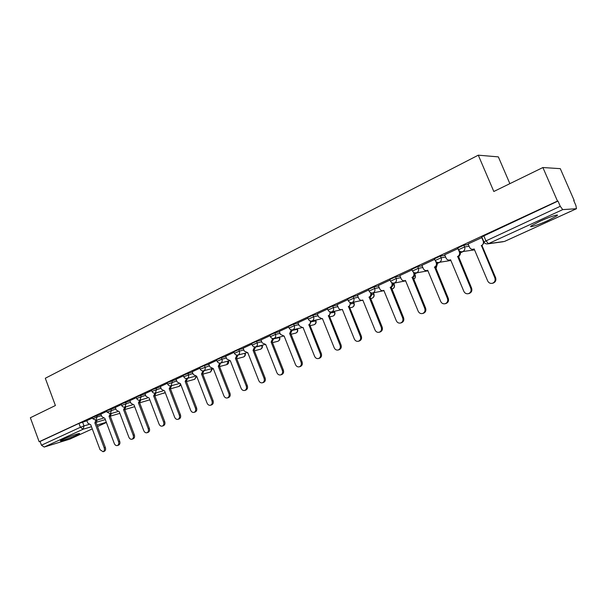 <?xml version="1.0" encoding="UTF-8"?>
<svg xmlns="http://www.w3.org/2000/svg" width="607" height="607" viewBox="0 0 607 607"><rect width="100%" height="100%" fill="white"/><g stroke="black" fill="none" stroke-linecap="round" stroke-linejoin="round"><path stroke-width="0.91" d="M101.02 414.278L92.264 417.388M115.376 407.638L106.544 410.764M130.057 400.84L121.157 403.989M145.088 393.882L136.112 397.054M160.476 386.765L151.431 389.96M176.235 379.474L167.107 382.683M192.373 372.008L183.177 375.24M208.922 364.352L204.422 365.528L199.642 367.607M225.872 356.514L221.373 357.66L216.517 359.784M243.263 348.471L238.756 349.594L233.816 351.764M261.093 340.224L256.586 341.324L251.564 343.539M279.395 331.771L274.88 332.833L269.774 335.094M298.174 323.091L293.659 324.123L288.462 326.437M317.453 314.176L312.946 315.177L307.65 317.544M337.264 305.033L332.75 305.989L327.355 308.409M357.606 295.632L353.099 296.55L347.599 299.031M378.525 285.98L374.018 286.845L368.403 289.387M400.036 276.056L395.529 276.86L389.8 279.47M422.153 265.851L417.654 266.594L411.804 269.273M444.923 255.35L440.432 256.033L434.445 258.779M468.361 244.553L463.877 245.16L457.754 247.982M547.939 220.546L556.809 215.864C560.291 213.391 549.737 216.76 539.927 221.289L531.231 225.895C527.87 228.338 538.295 224.977 547.939 220.546M76.877 435.082L79.441 433.724C81.292 432.366 68.948 436.562 63.014 439.316L60.518 440.644C58.773 441.972 71.011 437.806 76.877 435.082M393.768 283.492L394.975 282.93M414.824 273.795L417.024 272.786M437.298 263.461L439.711 262.345M460.417 252.816L463.058 251.602M573.79 200.651L574.176 200.469L573.714 200.485L575.891 205.47L576.475 208.717L562.742 209.62L488.392 243.665L504.5 241.434L576.377 208.747M509.865 183.655L498.347 156.879L478.286 155.18L493.817 191.493L542.893 167.532L557.476 201.076L39.152 441.744L30.35 417.753L55.396 405.522L45.305 378.252L478.286 155.18M542.893 167.532L560.291 168.655L574.176 200.469M69.767 439.142L44.19 447.056L41.458 445.212L40.085 441.464L78.963 423.413L86.998 420.765M40.085 441.464L39.152 441.744M483.885 241.867L560.261 206.297L557.985 201.061L557.476 201.076M560.261 206.297L562.742 209.62M482.041 237.519L468.103 243.938M458.012 248.582L444.688 254.788M434.695 259.371L421.941 265.327M412.054 269.872L399.831 275.57M390.043 280.07L378.343 285.533M368.654 289.987L357.44 295.222M347.841 299.63L337.105 304.646M327.598 309.016L317.309 313.819M307.893 318.151L297.893 322.78L299.243 325.754L302.521 327.621L303.022 327.423L314.601 356.317C315.496 358.153 316.816 358.881 318.554 358.509C320.39 357.644 320.982 356.081 320.329 353.828L308.872 324.737C310.223 323.948 310.685 322.689 310.276 320.951M288.704 327.044L279.266 331.445M270.016 335.701L260.98 339.928M251.806 344.146L243.149 348.19M234.059 352.371L225.629 356.279L226.889 359.109L230.334 360.763L241.108 388.305C241.95 390.066 243.157 390.779 244.735 390.445C246.374 389.648 246.89 388.184 246.275 386.06L235.448 358.418L236.935 355.148M216.752 360.391L208.679 364.132L209.923 366.932L213.292 368.578L223.877 395.81C224.704 397.547 225.887 398.26 227.428 397.934C229.021 397.153 229.522 395.711 228.915 393.617L218.27 366.294L219.734 363.138M199.878 368.214L192.138 371.803L193.36 374.565L196.66 376.203L207.07 403.124C207.882 404.846 209.043 405.552 210.546 405.233C212.101 404.467 212.579 403.056 211.987 400.984L201.524 373.973L202.95 370.923M183.413 375.847L176 379.276L177.206 382.015L180.431 383.647L190.666 410.264C191.471 411.971 192.601 412.669 194.073 412.358C195.591 411.614 196.053 410.218 195.462 408.177L185.173 381.477L186.577 378.518M167.342 383.29L160.385 386.545M151.659 390.567L145.005 393.67M136.34 397.661L129.837 400.673L130.991 403.321L134.018 404.937L143.768 430.674C144.527 432.336 145.597 433.026 146.977 432.738C148.374 432.032 148.791 430.697 148.229 428.732L138.434 402.911L139.739 400.188M121.385 404.596L115.3 407.441M106.771 411.371L100.815 414.126L101.938 416.713L104.836 418.322L114.283 443.505C115.019 445.136 116.051 445.819 117.371 445.546C118.699 444.863 119.093 443.573 118.547 441.653L109.055 416.387L110.292 413.792M92.492 417.988L86.793 420.628L87.894 423.185L90.739 424.786L100.041 449.704L103.069 451.729C104.366 451.062 104.745 449.787 104.207 447.89L94.867 422.897L97.097 416.941L101.536 415.651M394.262 284.691L393.738 283.166M557.985 201.061L481.761 236.859M468.088 243.9L469.507 247.254C470.342 248.893 471.639 249.553 473.399 249.227L474.143 248.938L487.694 280.98C488.734 282.961 490.312 283.727 492.444 283.279C494.811 282.232 495.616 280.426 494.864 277.862L481.457 245.577C483.248 244.522 483.832 242.982 483.195 240.949L483.483 240.911M484.242 242.512L482.004 245.577L495.616 277.687C496.367 280.244 495.562 282.05 493.195 283.097L492.77 283.196M474.211 249.105L473.445 249.219M481.753 237.565L483.195 240.949M481.222 245.683L482.004 245.577M444.673 254.75L446.062 258.066C446.889 259.69 448.156 260.342 449.87 260.024L450.576 259.743L463.847 291.36C464.863 293.325 466.411 294.084 468.483 293.644C470.774 292.62 471.548 290.852 470.812 288.333L457.678 256.488C459.423 255.456 459.977 253.946 459.355 251.935L460.159 251.822C460.781 253.817 460.227 255.335 458.49 256.359L471.593 288.143C472.337 290.654 471.563 292.422 469.272 293.447L468.923 293.53M459.977 251.374L460.159 251.822M457.944 248.597L458.361 249.576M458.429 249.735L459.355 251.935M457.45 256.586L458.262 256.458M421.926 265.297L423.284 268.567C424.096 270.176 425.34 270.821 427.017 270.51L427.685 270.244L440.69 301.436C441.684 303.386 443.193 304.145 445.212 303.712C447.427 302.711 448.178 300.973 447.45 298.5L434.582 267.08C436.274 266.078 436.812 264.591 436.198 262.611L437.04 262.474C437.655 264.447 437.116 265.934 435.424 266.936L448.269 298.295C448.99 300.761 448.247 302.498 446.039 303.492L445.743 303.568M435.644 261.283L436.198 262.611M434.362 267.179L435.204 267.034M399.823 275.54L401.159 278.765C401.955 280.366 403.169 281.011 404.808 280.7L405.438 280.449L418.185 311.232C419.164 313.159 420.636 313.91 422.609 313.493C424.748 312.514 425.469 310.814 424.756 308.379L412.145 277.369C413.792 276.397 414.308 274.933 413.708 272.983L414.535 272.831M414.581 272.854C415.173 274.789 414.649 276.238 413.018 277.209L425.606 308.151C426.319 310.587 425.598 312.286 423.458 313.258L423.216 313.326M404.808 280.7L405.226 280.616M413.359 272.148L413.708 272.983M411.933 277.467L412.806 277.308M378.328 285.502L379.641 288.689C380.43 290.267 381.613 290.912 383.214 290.609L383.814 290.366L396.31 320.754C397.274 322.666 398.708 323.41 400.628 323C402.707 322.044 403.397 320.375 402.691 317.977L390.331 287.377C391.932 286.421 392.433 284.987 391.841 283.059L392.388 282.961M392.812 283.082C393.283 284.941 392.759 286.307 391.234 287.194L403.572 317.742C404.277 320.132 403.587 321.801 401.515 322.757L401.31 322.81M383.214 290.609L383.723 290.503M391.629 282.558L391.841 283.059M390.126 287.468L391.029 287.293M357.432 295.184L358.714 298.333C359.488 299.904 360.657 300.541 362.212 300.237L362.781 300.01L375.035 330.018C375.983 331.9 377.387 332.644 379.261 332.241C381.272 331.316 381.94 329.669 381.249 327.31L369.124 297.104C370.68 296.17 371.165 294.759 370.581 292.862L370.877 292.802M371.621 293.006C372.008 294.782 371.484 296.087 370.05 296.906L382.152 327.059C382.842 329.419 382.182 331.058 380.172 331.983L379.997 332.037M362.212 300.237L362.796 300.116M368.927 297.195L369.853 296.998M337.09 304.615L338.349 307.719C339.116 309.274 340.254 309.911 341.779 309.616L342.325 309.395L354.344 339.025C355.27 340.891 356.65 341.627 358.471 341.24C360.429 340.33 361.066 338.714 360.383 336.392L348.494 306.565C350.004 305.662 350.474 304.274 349.898 302.4L349.966 302.385M350.998 302.635L349.245 306.444L361.317 336.126C361.992 338.448 361.355 340.057 359.405 340.967L359.268 341.005M348.297 306.656L349.245 306.444M317.302 313.789L318.538 316.854L321.892 318.736L322.408 318.531L334.207 347.788C335.117 349.64 336.468 350.368 338.243 349.989C340.14 349.101 340.755 347.515 340.087 345.224L328.417 315.777C329.851 314.927 330.314 313.591 329.821 311.786M330.914 311.99L329.199 315.64L341.043 344.951C341.703 347.234 341.088 348.82 339.199 349.708L339.085 349.746M328.228 315.86L329.199 315.64M311.361 321.073L309.676 324.586L321.3 353.54C321.953 355.793 321.369 357.348 319.532 358.213L318.554 358.509M308.69 324.821L309.676 324.586M279.258 331.422L280.449 334.419L284.144 336.081L295.51 364.632C296.391 366.446 297.68 367.167 299.372 366.81C301.155 365.96 301.732 364.42 301.087 362.204L289.66 333.554L291.231 329.851M292.308 329.912L290.67 333.304L302.081 361.909C302.726 364.124 302.157 365.657 300.374 366.499L299.372 366.81M289.66 333.554L290.67 333.304M260.964 339.897L262.141 342.856L265.745 344.518L276.906 372.728C277.778 374.519 279.038 375.24 280.692 374.891C282.422 374.056 282.976 372.546 282.338 370.361L271.117 342.052L272.672 338.516M273.749 338.509L272.148 341.794L283.355 370.05C283.993 372.235 283.439 373.745 281.709 374.572L280.692 374.891M271.117 342.052L272.148 341.794M243.141 348.16L244.287 351.089L247.815 352.743L258.779 380.612C259.637 382.395 260.866 383.108 262.482 382.767C264.174 381.955 264.705 380.468 264.075 378.313L253.058 350.338L254.576 346.938M255.661 346.87L254.105 350.072L265.107 377.994C265.729 380.149 265.206 381.628 263.521 382.44L262.482 382.767M253.058 350.338L254.105 350.072M244.758 353.289L238.027 355.034L236.51 358.138L247.322 385.733C247.937 387.858 247.421 389.315 245.789 390.111L244.735 390.445M235.448 358.418L236.51 358.138M228.664 360.907L220.584 363.032L219.347 366.006L229.977 393.283C230.584 395.377 230.091 396.811 228.498 397.593L227.428 397.934M218.27 366.294L219.347 366.006M204.058 370.718L202.609 373.677L213.065 400.643C213.656 402.707 213.178 404.125 211.631 404.884L210.546 405.233M201.524 373.973L202.609 373.677M187.684 378.275L186.281 381.166L196.554 407.828C197.138 409.862 196.676 411.258 195.166 412.009L194.073 412.358M185.173 381.477L186.281 381.166M160.377 386.522L161.432 389.284L164.588 390.916L174.657 417.229C175.446 418.921 176.561 419.619 177.995 419.316C179.475 418.58 179.915 417.206 179.338 415.188L169.224 388.791L170.59 385.923M171.705 385.65L170.339 388.48L180.446 414.839C181.023 416.85 180.575 418.223 179.103 418.951L177.995 419.316M169.224 388.791L170.339 388.48M144.997 393.655L146.037 396.386L149.125 398.01L159.034 424.035C159.808 425.712 160.893 426.402 162.304 426.106C163.738 425.386 164.171 424.035 163.602 422.04L153.647 395.931L154.982 393.146M156.105 392.85L154.77 395.612L164.717 421.683C165.286 423.671 164.854 425.021 163.42 425.735L162.304 426.106M153.647 395.931L154.77 395.612M140.877 399.876L139.572 402.585L149.352 428.367C149.914 430.325 149.497 431.66 148.1 432.366L146.977 432.738M138.434 402.911L139.572 402.585M115.292 407.418L116.294 410.089L119.26 411.705L128.851 437.169C129.602 438.808 130.657 439.491 132 439.218C133.365 438.52 133.768 437.207 133.214 435.265L123.578 409.725L124.845 407.069M125.99 406.743L124.723 409.391L134.352 434.893C134.906 436.835 134.496 438.148 133.138 438.838L132 439.218M123.578 409.725L124.723 409.391M111.445 413.45L110.208 416.045L119.693 441.274C120.232 443.186 119.845 444.483 118.509 445.159L117.371 445.546M109.055 416.387L110.208 416.045M97.234 420.006L96.027 422.548L105.36 447.511C105.899 449.4 105.519 450.675 104.222 451.342L103.069 451.729M94.867 422.897L96.027 422.548M92.78 418.769L97.097 416.941L96.581 415.56M107.067 412.161L115.891 409.027M110.914 408.906L111.445 410.302L110.36 413.769L117.576 411.667M121.688 405.4L130.588 402.244M125.588 402.1L126.127 403.511L125.004 407.031L132.326 404.922M136.658 398.48L145.627 395.309M140.612 395.127L141.158 396.553L139.997 400.127L147.425 398.017M151.978 391.401L161.022 388.199M155.991 387.994L156.545 389.436L155.346 393.063L162.888 390.946M167.669 384.148L176.789 380.923M171.743 380.688L172.305 382.144L171.06 385.824L178.724 383.707M183.746 376.712L192.943 373.472M187.882 373.199L188.451 374.678C188.952 376.363 188.602 377.577 187.396 378.328L194.953 376.294M200.219 369.102L209.498 365.839M204.422 365.528L204.999 367.023C205.507 368.73 205.143 369.967 203.906 370.725L211.6 368.692M217.101 361.294L221.965 359.169L226.464 358.016M221.373 357.66L221.965 359.169C222.481 360.899 222.101 362.159 220.834 362.933M234.416 353.289L239.355 351.127L243.862 349.989M238.756 349.594L239.355 351.127C239.879 352.879 239.492 354.147 238.194 354.951L246.176 352.925M252.171 345.08L257.201 342.872L261.7 341.764M256.586 341.324L257.201 342.872C257.732 344.647 257.33 345.937 255.995 346.756L264.159 344.73M270.396 336.657L275.502 334.404L280.009 333.326M274.88 332.833L275.502 334.404C276.048 336.195 275.631 337.515 274.258 338.349L273.62 338.531M289.091 328.015L294.296 325.709L298.803 324.662M293.659 324.123L294.296 325.709C294.843 327.53 294.418 328.865 293.006 329.715L292.286 329.912M308.288 319.145L313.591 316.786L318.098 315.769M312.946 315.177L313.591 316.786C314.153 318.622 313.705 319.98 312.256 320.86L311.437 321.073M328.008 310.033L333.41 307.612L337.917 306.641M332.75 305.989L333.41 307.612C333.979 309.479 333.516 310.86 332.029 311.755L331.073 311.983M348.266 300.67L353.775 298.196L358.274 297.263M353.099 296.55L353.775 298.196C354.351 300.086 353.873 301.489 352.348 302.407L351.218 302.643M369.086 291.049L374.701 288.507L379.2 287.627M374.018 286.845L374.701 288.507C375.293 290.427 374.8 291.853 373.229 292.794L371.863 293.029M390.491 281.155L396.227 278.552L400.726 277.725M395.529 276.86L396.227 278.552C396.826 280.495 396.318 281.944 394.702 282.915L393.017 283.128M412.51 270.98L418.367 268.309L422.859 267.543M417.654 266.594L418.367 268.309C418.982 270.274 418.451 271.754 416.789 272.748L414.642 272.869M435.173 260.509L441.152 257.77L445.644 257.072M440.432 256.033L441.152 257.77C441.775 259.766 441.228 261.268 439.514 262.285L450.895 260.502M458.497 249.735L464.613 246.912L469.097 246.298M463.877 245.16L464.613 246.912C465.25 248.938 464.681 250.471 462.913 251.518L474.545 249.894M82.56 422.062L84.001 425.917L88.789 424.498M96.612 422.176L105.315 419.589M106.316 422.26L96.968 425.067M91.46 426.721L83.144 429.217L44.19 447.056M69.464 439.278L92.279 428.906L69.661 439.195M106.4 422.495L97.515 426.531L106.4 422.48M255.684 347.014L262.247 345.504C262.702 347.31 262.095 348.562 260.411 349.26L260.676 349.162C261.951 348.388 262.338 347.151 261.829 345.466L261.776 345.33M273.795 338.789L279.706 337.484C280.176 339.321 279.554 340.588 277.847 341.286L278.127 341.18C279.432 340.39 279.835 339.138 279.319 337.431L279.212 337.166M292.369 330.367L297.612 329.26C298.083 331.126 297.453 332.408 295.723 333.114L296.019 333.008C297.362 332.196 297.771 330.929 297.24 329.199L297.081 328.789M311.437 321.725L315.966 320.83C316.444 322.727 315.807 324.024 314.054 324.737L314.358 324.624C315.739 323.797 316.164 322.507 315.632 320.754L315.397 320.177M331.005 312.871L334.798 312.18C335.284 314.107 334.639 315.428 332.856 316.141L333.175 316.019C334.594 315.177 335.026 313.865 334.487 312.089L334.176 311.33M351.104 303.796L354.116 303.303C354.617 305.26 353.957 306.603 352.143 307.324L352.485 307.195C353.942 306.33 354.389 305.002 353.843 303.204L353.441 302.233M371.742 294.486L373.958 294.19C374.466 296.186 373.791 297.544 371.947 298.272L372.303 298.143C373.798 297.255 374.261 295.897 373.707 294.084L373.206 292.862M392.941 284.941L394.322 284.835C394.838 286.861 394.155 288.242 392.274 288.978L392.661 288.841C394.186 287.93 394.671 286.557 394.102 284.713L393.465 283.173M414.718 275.153L415.241 275.229C415.757 277.035 415.218 278.385 413.617 279.273C415.15 278.317 415.628 276.929 415.059 275.092L414.831 274.554M244.765 353.304L245.205 353.327C245.66 355.11 245.053 356.347 243.392 357.037L243.642 356.939C244.887 356.18 245.266 354.966 244.765 353.304M228.619 360.922L228.581 360.96C229.021 362.728 228.422 363.95 226.783 364.625L228.141 361.044M458.755 257.626L458.975 256.078M435.955 268.818L436.767 265.76M371.613 298.348L370.498 298.583M351.855 307.392L349.814 307.848M332.598 316.201L329.7 316.869M313.834 324.791L310.116 325.678M295.526 333.167L291.057 334.26M277.68 341.331L272.482 342.636M260.259 349.298L254.394 350.808M243.263 357.068L236.76 358.783M226.669 364.663L219.567 366.56M210.462 372.068L211.964 368.798M194.635 379.307L196.144 376.401M178.951 386.416L180.666 384.269M163.852 393.328L165.165 392.41M149.087 400.081L149.808 399.793M134.648 406.682L124.792 409.573M483.688 235.546L485.82 240.577L488.392 243.665L487.861 243.855L503.203 241.73M78.963 423.413L80.405 427.275L84.001 425.917L83.144 429.217L80.405 427.275L41.458 445.212M481.457 245.577L482.231 245.471M494.864 277.862L495.616 277.687M457.678 256.488L458.49 256.359M470.812 288.333L471.593 288.143M434.582 267.08L435.424 266.936M447.45 298.5L448.269 298.295M412.145 277.369L413.018 277.209M424.756 308.379L425.606 308.151M390.331 287.377L391.234 287.194M402.691 317.977L403.572 317.742M369.124 297.104L370.05 296.906M381.249 327.31L382.152 327.059M348.494 306.565L349.442 306.353M360.383 336.392L361.317 336.126M328.417 315.777L329.389 315.549M340.087 345.224L341.043 344.951M308.872 324.737L309.866 324.502M320.329 353.828L321.3 353.54M289.835 333.471L290.852 333.22M301.087 362.204L302.081 361.909M271.299 341.976L272.331 341.718M282.338 370.361L283.355 370.05M253.225 350.262L254.272 349.989M264.075 378.313L265.107 377.994M235.615 358.342L236.677 358.062M246.275 386.06L247.322 385.733M218.437 366.218L219.514 365.93M228.915 393.617L229.977 393.283M201.676 373.904L202.768 373.608M211.987 400.984L213.065 400.643M185.332 381.401L186.432 381.097M195.462 408.177L196.554 407.828M169.376 388.723L170.491 388.412M179.338 415.188L180.446 414.839M153.791 395.87L154.922 395.544M163.602 422.04L164.717 421.683M138.578 402.843L139.716 402.517M148.229 428.732L149.352 428.367M123.714 409.664L124.86 409.33M133.214 435.265L134.352 434.893M109.192 416.326L110.353 415.985M118.547 441.653L119.693 441.274M94.996 422.836L96.164 422.487M104.207 447.89L105.36 447.511M556.467 215.09L556.809 215.864M457.67 247.777L458.414 249.538C459.233 251.26 460.561 251.981 462.405 251.7M434.369 258.59L435.09 260.32C435.902 262.034 437.222 262.748 439.036 262.459M411.728 269.091L412.441 270.798C413.238 272.497 414.543 273.203 416.341 272.907L427.927 270.828M414.847 274.273L415.18 275.07M389.724 279.296L390.422 280.98C391.219 282.665 392.501 283.355 394.277 283.067L405.62 280.882M368.335 289.22L369.018 290.882C369.807 292.551 371.074 293.234 372.835 292.938L383.943 290.677M373.396 292.824L373.897 294.054M347.53 298.872L348.206 300.511C348.979 302.165 350.239 302.84 351.977 302.544L362.865 300.215M353.661 302.18L354.063 303.166M327.294 308.257L327.947 309.881C328.713 311.52 329.958 312.188 331.68 311.884L342.371 309.502M334.427 311.277L334.745 312.051M307.59 317.4L308.235 319.001C308.993 320.617 310.223 321.278 311.93 320.982L321.209 318.834M315.678 320.117L315.913 320.701M288.408 326.3L289.038 327.879C289.789 329.487 291.011 330.132 292.695 329.836L301.626 327.704M297.392 328.713L297.559 329.138M269.72 334.965L270.343 336.528C271.086 338.122 272.293 338.759 273.962 338.456L282.627 336.331M251.518 343.41L252.125 344.958C252.861 346.529 254.06 347.166 255.714 346.863M233.771 351.643L234.37 353.175C235.099 354.731 236.282 355.353 237.921 355.049M216.471 359.67L217.063 361.18C217.776 362.72 218.952 363.343 220.584 363.032M199.597 367.501L200.181 368.995C200.887 370.52 202.055 371.127 203.664 370.816M183.139 375.134L183.709 376.613C184.414 378.123 185.567 378.722 187.168 378.411M167.077 382.592L167.631 384.049C168.329 385.544 169.474 386.135 171.06 385.824M151.393 389.869L151.94 391.31C152.63 392.79 153.768 393.374 155.346 393.063M136.082 396.97L136.621 398.397C137.303 399.861 138.426 400.438 139.997 400.127M121.127 403.913L121.658 405.324C122.333 406.773 123.449 407.343 125.004 407.031M106.513 410.689L107.037 412.085L110.36 413.769M92.234 417.312L92.75 418.693L96.043 420.355L103.167 418.261M458.793 257.732L459.051 256.025M435.978 268.878L436.843 265.638M202.799 374.155L210.568 372.038L212.458 368.821M186.44 381.575L194.726 379.284L196.63 376.272M170.468 388.821L179.255 386.356L180.916 384.906M154.884 395.893L165.241 392.608M139.656 402.813L149.815 399.831M119.875 413.352L110.262 416.174M481.67 236.647L483.802 241.662C484.636 243.415 485.987 244.143 487.861 243.855M504.622 241.396L576.438 208.74M473.399 249.227L474.188 249.113M492.444 283.279L493.195 283.097M468.483 293.644L469.272 293.447M445.212 303.712L446.039 303.492M422.609 313.493L423.458 313.258M400.628 323L401.515 322.757M379.261 332.241L380.172 331.983M341.779 309.616L342.363 309.487M358.471 341.24L359.405 340.967M321.892 318.736L322.446 318.614M338.243 349.989L339.199 349.708M302.521 327.621L303.052 327.499M283.666 336.278L284.167 336.149M265.289 344.708L265.767 344.586M247.375 352.925L247.838 352.804M229.916 360.93L230.357 360.816M212.882 368.745L213.307 368.631M196.273 376.363L196.676 376.257M180.059 383.806L180.446 383.692"/></g></svg>
